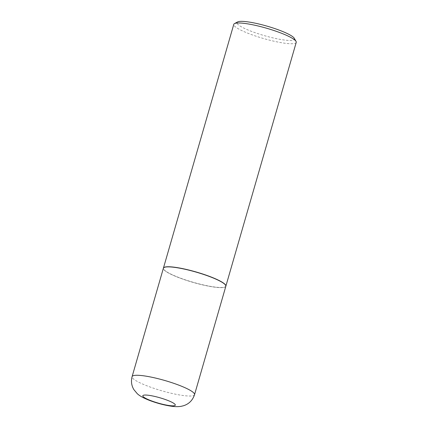 <?xml version="1.0" encoding="UTF-8"?>
<svg xmlns="http://www.w3.org/2000/svg" width="428" height="428" viewBox="0 0 428 428"><rect width="100%" height="100%" fill="white"/><g stroke="black" fill="none" stroke-linecap="round" stroke-linejoin="round"><path stroke-width="0.32" stroke-dasharray="2.14 1.6" d="M225.834 286.268A32.496 5.366 16.1 0 1 180.113 278.136A32.496 5.366 16.1 0 1 163.384 268.244M209.046 276.376A32.367 5.345 16.1 0 1 225.021 286.963A32.367 5.345 16.1 0 1 180.172 278.13A32.367 5.345 16.1 0 1 163.699 269.266A32.367 5.345 16.1 0 1 176.914 267.725A32.367 5.345 16.1 0 1 209.046 276.376M225.845 286.204A32.496 5.366 16.1 0 1 225.176 286.878A32.496 5.366 16.1 0 1 180.151 278.013A32.496 5.366 16.1 0 1 163.614 269.11A32.496 5.366 16.1 0 1 163.405 268.179M296.23 42.372A32.496 5.366 16.1 0 1 250.508 34.24A32.496 5.366 16.1 0 1 233.784 24.348M294.266 38.274A29.896 4.933 16.1 0 1 282.063 39.697A29.896 4.933 16.1 0 1 252.381 31.704A29.896 4.933 16.1 0 1 237.626 21.93M194.542 394.664A32.496 5.366 16.1 0 1 148.826 386.532A32.496 5.366 16.1 0 1 132.097 376.64"/><path stroke-width="0.64" d="M209.105 276.376A32.496 5.366 16.1 0 1 225.834 286.268L194.542 394.664A32.496 5.366 16.1 0 0 177.818 384.772A32.496 5.366 16.1 0 0 132.097 376.64L163.384 268.244A32.496 5.366 16.1 0 1 209.105 276.376M163.405 268.179A32.496 5.366 16.1 0 1 163.421 268.121A32.496 5.366 16.1 0 1 209.142 276.253A32.496 5.366 16.1 0 1 225.866 286.145A32.496 5.366 16.1 0 1 225.845 286.204M163.421 268.121L233.784 24.348A32.496 5.366 16.1 0 1 234.469 23.61A32.496 5.366 16.1 0 1 279.5 32.48A32.496 5.366 16.1 0 1 296.037 41.382A32.496 5.366 16.1 0 1 296.23 42.372L225.866 286.145M234.469 23.61L237.626 21.93A29.896 4.933 16.1 0 1 279.051 30.088A29.896 4.933 16.1 0 1 294.266 38.274L296.037 41.382M166.594 399.977A16.901 2.787 16.1 0 1 173.458 405.814A16.901 2.787 16.1 0 1 151.517 400.892A16.901 2.787 16.1 0 1 144.653 395.055A16.901 2.787 16.1 0 1 166.594 399.977M132.097 376.64C130.882 381.278 131.476 385.612 133.884 389.63L137.228 393.637C139.614 395.959 143.979 398.324 150.324 400.72C157.269 403.272 164.068 405.075 170.724 406.124C174.635 406.755 178.107 406.819 181.146 406.316L183.457 405.76C188.925 404.037 192.621 400.335 194.542 394.664"/></g></svg>

